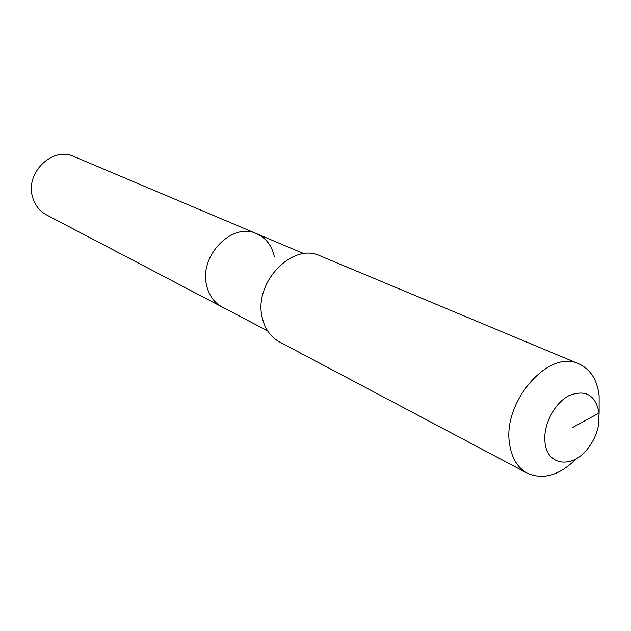 <?xml version="1.0" encoding="UTF-8"?>
<svg xmlns="http://www.w3.org/2000/svg" width="631" height="631" viewBox="0 0 631 631"><rect width="100%" height="100%" fill="white"/><g stroke="black" fill="none" stroke-linecap="round" stroke-linejoin="round"><path stroke-width="0.95" d="M267.544 330.81L46.457 214.863C39.532 211.093 34.918 205.17 32.599 197.101C24.924 172.878 52.594 146.116 74.001 156.567L256.707 233.738C266.061 238.005 271.945 245.711 274.375 256.849M222.104 306.981C214.193 302.659 209.05 295.553 206.676 285.669C198.702 255.989 232.311 221.599 256.707 233.738C232.311 221.599 198.702 255.989 206.676 285.669C209.05 295.553 214.193 302.659 222.104 306.981M576.466 458.595C559.673 475.332 543.283 480.199 527.295 473.195L279.391 341.868C270.478 336.954 264.736 328.775 262.173 317.338C253.433 282.814 292.374 242.083 320.035 255.823L578.927 363.906C590.49 369.245 597.226 379.862 599.127 395.763L599.119 408.975M527.295 473.195C517.625 467.831 511.733 458.161 509.611 444.177C502.095 401.939 549.057 348.517 578.927 363.906M572.372 427.644L599.119 412.989L598.156 426.99C596.358 434.696 593.053 441.692 588.242 447.978C573.027 468.801 547.227 466.254 545.026 442.631C542.802 425.665 554.081 403.398 568.768 395.732C585.41 389.106 595.522 394.856 599.119 412.989L599.127 395.763M303.976 253.694L256.707 233.738"/></g></svg>
